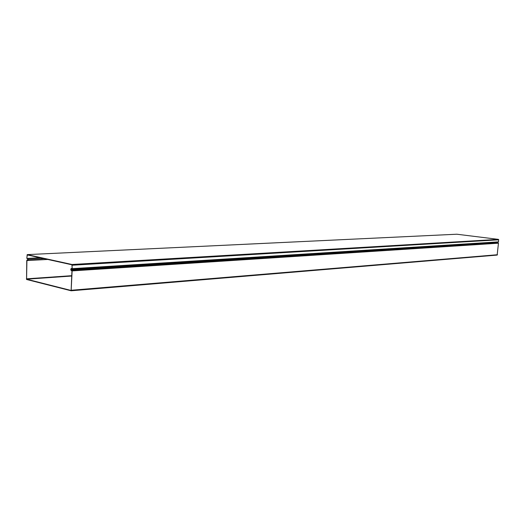 <?xml version="1.0" encoding="UTF-8"?>
<svg xmlns="http://www.w3.org/2000/svg" width="525" height="525" viewBox="0 0 525 525"><rect width="100%" height="100%" fill="white"/><g stroke="black" fill="none" stroke-linecap="round" stroke-linejoin="round"><path stroke-width="0.79" d="M72.201 268.662L71.951 264.803L27.241 254.907L26.814 258.398L27.215 254.612L71.964 264.495L72.201 268.662L498.573 241.861L498.442 239.38L456.855 234.222M26.972 258.438L40.149 257.768M72.03 268.4L71.302 268.446L70.763 269.207L71.006 270.362L71.945 270.867L71.131 290.469L26.572 279.188L26.913 260.564L27.825 260.492L28.133 259.96L27.615 258.569L40.753 257.9M40.523 257.847L27.385 258.517L27.976 259.921L27.064 259.993L26.755 260.525L26.565 279.484L71.144 290.784L72.128 270.907L70.882 269.456L72.023 268.472M71.236 290.765L497.155 255.078L498.461 243.2L497.457 242.714L71.006 270.053M70.882 269.456L497.352 242.36L497.851 241.907M497.352 242.36L497.457 242.714M71.964 264.495L498.442 239.38M456.947 234.216L27.248 254.618M72.319 265.217L498.75 239.807M27.064 255.183L28.232 255.13M27.897 260.479L47.69 259.435M497.477 254.737L71.485 290.233M26.572 279.188L71.774 276.032M498.461 243.2L72.128 270.907M27.116 260L27.969 259.954M28.048 259.507L44.225 258.668M47.795 259.455L26.913 260.564M26.408 278.834L71.787 275.684M71.761 270.178L498.14 242.773M456.914 234.216L27.215 254.612M47.729 259.442L27.851 260.492M71.183 290.778L497.155 255.078M27.976 259.941L27.064 259.993"/></g></svg>
